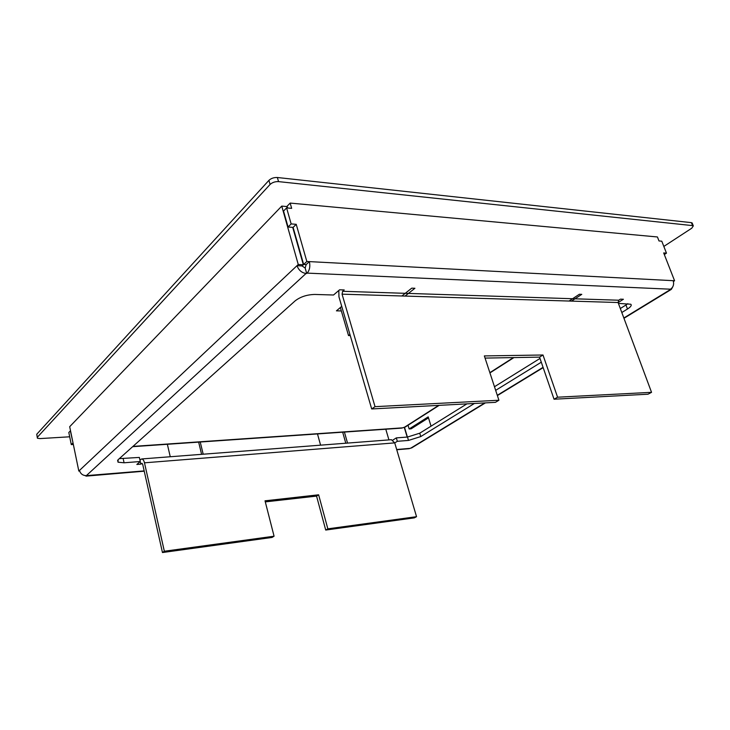 <?xml version="1.0" encoding="UTF-8"?>
<svg xmlns="http://www.w3.org/2000/svg" width="730" height="730" viewBox="0 0 730 730"><rect width="100%" height="100%" fill="white"/><g stroke="black" fill="none" stroke-linecap="round" stroke-linejoin="round"><path stroke-width="1.09" d="M672.704 286.936L671.345 289.372L670.578 289.199C673.343 287.091 674.21 284.253 673.179 280.685L674.575 280.758L663.689 252.936L666.472 253.155L664.318 254.542M673.179 280.685L309.365 261.614C310.396 266.395 309.648 270.228 307.129 273.111L306.052 273.467C301.727 272.828 298.707 270.237 297 265.684L298.26 264.497L281.743 206.106L286.79 206.554L287.191 207.968M144.166 470.905L86.35 475.632L306.052 273.467M396.746 449.744L409.119 448.695L412.185 447.599M621.805 312.522L627.481 309.018C630.802 306.883 631.906 305.295 630.802 304.237L618.41 303.397M394.729 442.937L397.33 441.303L408.508 440.427L420.763 436.567L474.4 403.471M495.661 390.358L541.295 362.199M498.918 400.241L495.424 402.349L371.689 408.955L375.037 406.665L498.918 400.241L484.346 355.921L542.992 354.999L557.574 397.202L651.543 392.329L618.082 302.521L342.06 294.172L342.653 291.297L344.222 289.947L339.578 289.801L333.537 295.002L314.712 294.445C306.965 294.655 300.459 296.781 295.175 300.833L118.141 459.699L118.041 462.2L124.082 462.784L140.269 461.515L136.848 464.462L140.826 464.143L142.168 463.358M618.109 302.585L623.402 299.254L620.436 299.154L618.757 300.222L342.653 291.297M306.719 273.495L305.167 268.056L302.074 265.93L297 265.684L79.47 470.448C80.528 473.852 82.819 475.577 86.35 475.632M86.688 475.777L84.753 475.549M627.481 309.018L625.975 304.994L627.855 303.68M625.975 304.994L620.317 308.516M539.999 358.439L494.475 386.736M466.908 403.873L419.741 433.191L420.763 436.567M408.508 440.427L407.495 437.042L419.741 433.191M407.495 437.042L396.317 437.89L397.33 441.303M396.317 437.89L392.849 440.09M139.95 460.064L141.666 458.951C142.907 459.042 143.837 460.329 144.476 462.82L164.341 551.241L274.069 536.212L272.016 537.453L162.462 552.537L142.697 464.335L141.711 463.395M140.826 464.143L140.242 461.543M119.328 458.632L139.357 457.427L140.269 461.515M618.082 302.521L618.757 300.222M666.472 253.155L661.781 241.192L658.989 240.946L657.438 236.967L290.157 203.077L291.662 208.36L286.607 207.913L291.151 223.918L296.225 224.311L306.837 261.477L309.365 261.614L306.18 264.579L305.167 268.056M79.47 470.448L78.822 471.06L69.688 426.694L281.743 206.106M73.055 443.019L70.363 430.892L68.812 432.498L71.294 444.606L73.347 444.47M416.538 516.685L414.33 517.862L325.717 530.053L327.843 528.839L416.538 516.685L394.72 442.882L391.399 439.706M325.717 530.053L316.555 496.099L265.3 501.884M164.341 551.241L162.462 552.537M371.689 408.955L338.948 296.836L338.811 290.458M342.06 294.172L375.037 406.665M557.574 397.202L554.043 399.219L648.003 394.209L651.543 392.329M306.837 261.477L303.653 264.452L293.113 227.404L288.058 227.021L283.541 211.07L286.607 207.913M306.18 264.579L303.653 264.452M673.425 281.461L674.575 280.758M290.157 203.077L287.1 206.243L287.602 208.004M291.151 223.918L288.058 227.021M296.225 224.311L293.113 227.404M78.822 471.06L79.606 470.996M292.712 227.377L303.342 264.753L298.26 264.497M303.342 264.753L302.074 265.93M72.863 443.037L71.294 444.606M407.176 437.069L404.247 427.296M404.484 427.278L407.413 437.051M274.069 536.212L265.026 500.817L318.627 494.803L316.555 496.099M318.627 494.803L327.843 528.839M554.043 399.219L539.552 357.134L542.992 354.999M539.552 357.134L485.058 358.092M37.239 437.37L36.746 434.24L268.932 180.346C271.149 178.312 273.96 177.372 277.382 177.509L691.383 222.641L692.305 223.353M663.835 246.43L691.775 228.198L693.317 225.88L692.578 225.616L278.541 181.615L277.382 177.509M268.932 180.346L270.082 184.453C272.308 182.427 275.128 181.478 278.541 181.615M270.082 184.453L37.33 437.261L36.746 434.24M69.688 436.796L40.086 438.584L37.413 438.228L37.33 437.261M170.254 456.752L167.362 444.287M200.239 442.015L203.186 454.206M320.579 445.163L317.495 433.93M344.423 432.069L347.535 443.083M388.935 439.889L385.787 429.222M408.034 425.252L409.147 428.957L428.191 416.885L431.047 426.165M345.792 443.22L342.68 432.196M198.651 442.124L201.589 454.334M428.492 417.852L411.163 428.82L409.147 428.957M341.74 306.39L336.43 310.843L341.339 310.934M132.641 446.678L401.829 428.108L405.634 426.785M340.353 307.549L348.52 335.572L349.935 334.45M348.52 335.572L350.263 335.572M401.883 295.988L411.757 288.158L414.923 288.277L405.031 296.079M569.072 301.043L579.364 294.254L581.773 294.345L571.49 301.116M307.129 273.111L670.578 289.199M410.096 448.375L396.682 449.516M670.487 289.5L623.849 317.988M543.065 367.336L497.285 395.295M484.811 402.914L410.716 448.184M123.178 458.659L124.082 462.784M144.476 462.82L394.72 442.882M691.383 222.641L692.578 225.616M402.632 427.844L132.951 446.404M513.427 357.59L489.848 372.665M438.675 405.378L404.42 427.287M144.23 471.188L85.985 476.133M671.345 289.372L623.958 318.298M543.166 367.628L497.386 395.578M485.413 402.887L411.565 447.974M118.041 462.2L117.621 460.256M391.49 439.697L141.666 458.951M692.122 222.905L693.317 225.88M513.929 357.581L489.93 372.921M439.177 405.351L405.123 427.114"/></g></svg>
